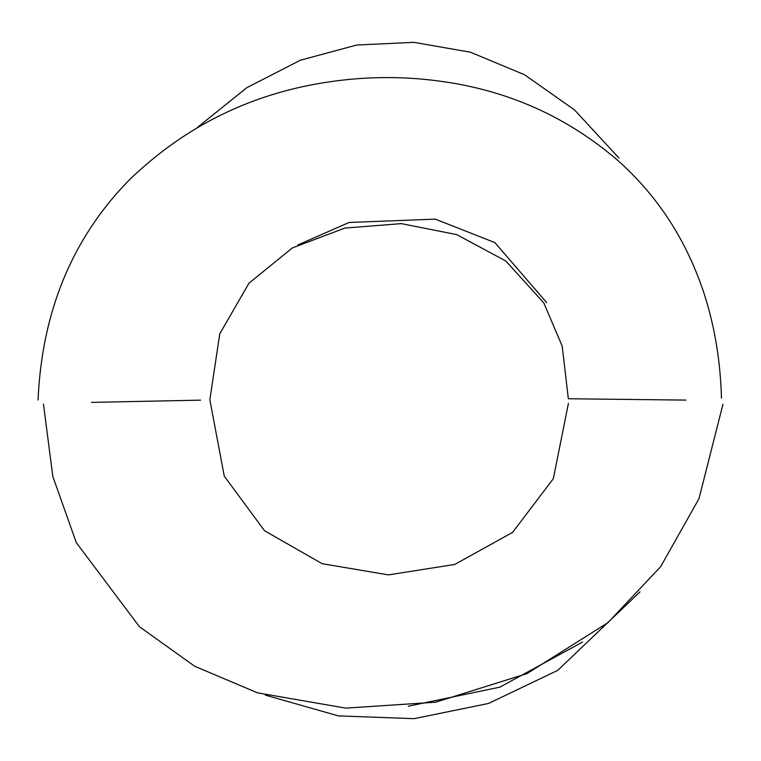 <?xml version="1.0" encoding="UTF-8"?>
<svg xmlns="http://www.w3.org/2000/svg" width="761" height="761" viewBox="0 0 761 761"><rect width="100%" height="100%" fill="white"/><g stroke="black" fill="none" stroke-linecap="round" stroke-linejoin="round"><path stroke-width="1.14" d="M582.574 642.046L499.853 687.154L408.267 706.218M639.944 591.915L557.746 670.346L488.533 703.459L414.108 718.66L338.407 715.901L265.351 695.126M568.419 403.378L553.342 478.669L512.591 532.377L454.736 564.453L388.395 574.897L322.141 563.682L264.571 530.778L224.276 476.167L209.846 399.82L219.767 333.822L248.971 283.197L292.348 247.943L344.828 228.081L401.294 223.629L456.676 234.607L505.865 261.023L543.782 302.888L562.208 346.141L568.343 398.754L686.003 400.096M91.396 402.379L200.552 400.153M197.232 127.601L246.716 87.743L300.433 60.195L356.719 45.032L413.936 42.34L470.412 52.205L524.5 74.721L574.555 109.965L618.921 158.022M722.95 404.31L698.959 498.74L660.624 566.707L607.972 622.65L526.954 673.618L435.673 702.203L345.751 708.12L257.579 692.852L194.778 666.303L139.415 626.703L76.3 542.641L52.823 476.462L43.444 404.034M38.05 399.982C41.96 311.706 72.162 238.554 128.657 180.547C185.969 125.013 254.326 91.91 333.718 81.246C370.512 76.186 407.259 76.347 443.967 81.731C509.413 91.187 567.05 117.156 616.876 159.648C657.514 195.425 686.688 240.371 704.401 294.488C714.826 327.201 720.515 361.779 721.457 398.212M546.617 302.526L494.878 242.597L435.302 219.139L349.099 222.469L297.874 244.947"/></g></svg>
